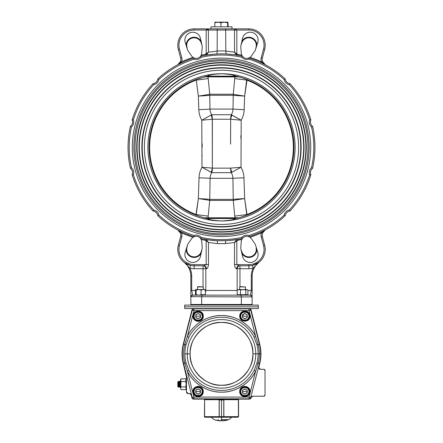 <?xml version="1.0" encoding="UTF-8"?>
<svg xmlns="http://www.w3.org/2000/svg" width="443" height="443" viewBox="0 0 443 443"><rect width="100%" height="100%" fill="white"/><g stroke="black" fill="none" stroke-linecap="round" stroke-linejoin="round"><path stroke-width="0.66" d="M201 239.115L201.183 239.469A5.549 5.549 0 0 1 201.703 241.385L202.185 247.022A7.592 7.592 0 0 1 202.025 249.331L200.469 256.281A7.885 7.885 0 0 1 190.728 262.167A7.885 7.885 0 0 1 185.246 252.2L187.367 245.4L186.857 248.03A7.42 7.42 0 0 0 192.915 256.763A7.42 7.42 0 0 0 201.155 251.862L201.438 251.956M242 55.558L241.817 55.198A5.549 5.549 0 0 1 241.297 53.287L240.815 47.65A7.592 7.592 0 0 1 240.975 45.341L242.531 38.391A7.885 7.885 0 0 1 258.114 40.119A7.885 7.885 0 0 1 257.754 42.473L255.633 49.267L256.143 46.642A7.42 7.42 0 0 0 250.782 38.059A7.42 7.42 0 0 0 241.845 42.81L241.562 42.711M201.438 42.711L201.155 42.81A7.42 7.42 0 0 0 186.719 45.225A7.42 7.42 0 0 0 186.857 46.642L187.367 49.267A7.592 7.592 0 0 0 188.386 51.344L191.62 55.99A5.549 5.549 0 0 0 193.026 57.385L194.106 57.967L194.078 59.201A92.305 92.305 0 0 0 158.882 79.518A6.717 6.717 0 0 1 153.682 84.718A92.305 92.305 0 0 0 133.365 119.915A6.717 6.717 0 0 1 131.46 127.014L130.408 126.371L131.46 127.014A92.305 92.305 0 0 0 131.46 167.653L130.408 168.296L131.46 167.653A6.717 6.717 0 0 1 133.365 174.758L132.13 174.73L133.365 174.758A92.305 92.305 0 0 0 153.682 209.954L153.095 211.034L153.682 209.954A6.717 6.717 0 0 1 158.882 215.154L157.802 215.741L158.882 215.154A92.305 92.305 0 0 0 194.078 235.471L194.084 235.914M241.562 251.956L241.845 251.862A7.42 7.42 0 0 0 250.782 256.613A7.42 7.42 0 0 0 256.143 248.03L256.436 247.975M231.988 28.867L210.984 28.867L210.984 26.824L232.016 26.824L232.016 28.867M206.776 29.205L206.167 30.035L194.139 30.035A15.189 15.189 0 0 0 179.47 49.156L181.774 57.762A7.01 7.01 0 0 1 181.647 61.815L177.737 64.739L180.539 61.444L179.371 63.46M179.027 63.814L178.114 64.523M193.364 57.601L193.026 57.385A94.348 94.348 0 0 0 181.647 61.815L180.539 61.444A5.842 5.842 0 0 0 180.644 58.066L178.341 49.461A16.358 16.358 0 0 1 194.139 28.867L208.348 28.867L208.487 52.169L217.17 51.078L217.22 29.16M132.529 122.008A5.549 5.549 0 0 0 132.13 119.942L133.365 119.915L132.13 119.942A5.549 5.549 0 0 1 130.408 126.371A5.549 5.549 0 0 0 132.529 122.008A5.549 5.549 0 0 1 130.408 126.371A5.549 5.549 0 0 0 132.529 122.008M265.219 249.442A16.358 16.358 0 0 0 264.659 245.212L262.356 236.606L264.659 245.212A16.358 16.358 0 0 1 248.861 265.8L239.22 265.8L248.861 265.8L239.873 265.8L248.861 265.8L248.861 264.632A15.189 15.189 0 0 0 263.53 245.511L261.226 236.905A7.01 7.01 0 0 1 261.353 232.852L265.263 229.928L262.461 233.228L265.263 229.928L264.449 230.449L265.263 229.928M178.341 245.212L179.47 245.511A15.189 15.189 0 0 0 194.139 264.632L194.139 265.8L203.78 265.8L194.139 265.8A16.358 16.358 0 0 1 178.341 245.212L180.644 236.606A5.842 5.842 0 0 0 180.539 233.228L181.608 232.813M187.367 245.4A7.592 7.592 0 0 1 188.386 243.323L191.62 238.683A5.549 5.549 0 0 1 193.026 237.282L194.106 236.706A93.473 93.473 0 0 1 157.802 215.741A5.549 5.549 0 0 0 153.095 211.034A93.473 93.473 0 0 1 132.13 174.73A5.549 5.549 0 0 0 130.408 168.296A93.473 93.473 0 0 1 130.408 126.371M206.466 268.724A2.918 2.686 -90 0 0 203.78 265.8L206.167 264.632L206.167 240.649L205.159 240.256A94.348 94.348 0 0 1 201.183 239.469L200.541 238.428A5.549 5.549 0 0 0 194.106 236.706L194.078 235.471A6.717 6.717 0 0 1 201.177 237.376A92.305 92.305 0 0 0 241.823 237.376A6.717 6.717 0 0 1 248.922 235.471A92.305 92.305 0 0 0 284.118 215.154A6.717 6.717 0 0 1 289.318 209.954A92.305 92.305 0 0 0 309.635 174.758A6.717 6.717 0 0 1 311.54 167.653A92.305 92.305 0 0 0 311.54 127.014L312.592 126.371A93.473 93.473 0 0 1 312.592 168.296A5.549 5.549 0 0 0 310.87 174.73A5.549 5.549 0 0 1 312.592 168.296A5.549 5.549 0 0 0 310.87 174.73A93.473 93.473 0 0 1 289.905 211.034A5.549 5.549 0 0 0 285.198 215.741A5.549 5.549 0 0 1 289.905 211.034A5.549 5.549 0 0 0 285.198 215.741A93.473 93.473 0 0 1 248.894 236.706A5.549 5.549 0 0 0 242.459 238.428A5.549 5.549 0 0 1 248.894 236.706A5.549 5.549 0 0 0 242.459 238.428L241.817 239.469L242.459 238.428A93.473 93.473 0 0 1 226.068 240.699A2.918 0.714 -92.8 0 0 225.498 243.611L217.502 243.611L208.487 242.504L208.487 264.632C208.238 267.074 207.562 268.436 206.466 268.724L194.139 268.724A19.276 19.276 0 0 1 189.92 268.253L184.648 262.765M310.471 122.008A5.549 5.549 0 0 1 310.87 119.942L309.635 119.915L310.87 119.942A5.549 5.549 0 0 0 312.592 126.371A5.549 5.549 0 0 1 310.471 122.008A5.549 5.549 0 0 0 312.592 126.371A5.549 5.549 0 0 1 310.87 119.942A93.473 93.473 0 0 0 289.905 83.638L289.318 84.718L289.905 83.638A5.549 5.549 0 0 1 285.198 78.926A5.549 5.549 0 0 0 289.905 83.638A5.549 5.549 0 0 1 285.198 78.926A5.549 5.549 0 0 0 289.905 83.638A93.473 93.473 0 0 1 310.87 119.942M217.17 51.039A96.391 96.391 0 0 1 225.83 51.039L225.67 28.867L234.652 28.867L234.513 30.035L234.652 28.867L248.861 28.867A16.358 16.358 0 0 1 264.659 49.461A16.358 16.358 0 0 0 265.219 45.225A16.358 16.358 0 0 1 264.659 49.461L262.356 58.066L264.659 49.461L263.53 49.156A15.189 15.189 0 0 0 248.861 30.035L248.861 28.867L234.652 28.867L236.833 30.013M201.155 42.81L202.025 45.341A7.592 7.592 0 0 1 202.185 47.65L201.703 53.287A5.549 5.549 0 0 1 201.183 55.198L200.541 56.244L201.183 55.198A94.348 94.348 0 0 1 205.159 54.411L208.487 52.169L206.626 54.738L205.308 55.275L212.967 54.251M249.636 237.066L249.974 237.282A5.549 5.549 0 0 1 251.38 238.683L254.614 243.323A7.592 7.592 0 0 1 255.633 245.4L257.754 252.2A7.885 7.885 0 0 1 251.098 262.389A7.885 7.885 0 0 1 242.531 256.281L240.975 249.331A7.592 7.592 0 0 1 240.815 247.022L241.297 241.385A5.549 5.549 0 0 1 241.817 239.469A94.348 94.348 0 0 1 237.841 240.256L234.513 242.504L225.498 243.611M132.291 147.336A89.209 89.209 0 0 1 221.5 58.127A89.209 89.209 0 0 1 310.709 147.336A89.209 89.209 0 0 1 221.5 236.545A89.209 89.209 0 0 1 132.291 147.336M309.131 147.336A87.631 87.631 0 0 1 221.5 234.967A87.631 87.631 0 0 1 133.869 147.336A87.631 87.631 0 0 1 221.5 59.705A87.631 87.631 0 0 1 309.131 147.336A87.631 87.631 0 0 1 221.5 234.967A87.631 87.631 0 0 1 133.869 147.336M136.732 147.336A84.768 84.768 0 0 1 221.5 62.568A84.768 84.768 0 0 1 306.268 147.336A84.768 84.768 0 0 1 221.5 232.104A84.768 84.768 0 0 1 136.732 147.336M137.07 147.336A84.43 84.43 0 0 1 221.5 62.906A84.43 84.43 0 0 1 305.93 147.336A84.43 84.43 0 0 1 221.5 231.767A84.43 84.43 0 0 1 137.07 147.336M303.699 147.336A82.199 82.199 0 0 1 221.5 229.535A82.199 82.199 0 0 1 139.301 147.336A82.199 82.199 0 0 1 221.5 65.138A82.199 82.199 0 0 1 303.699 147.336M304.036 147.336A82.536 82.536 0 0 1 221.5 229.867A82.536 82.536 0 0 1 138.964 147.336A82.536 82.536 0 0 1 221.5 64.8A82.536 82.536 0 0 1 304.036 147.336M141.871 147.336A79.629 79.629 0 0 1 221.5 67.707A79.629 79.629 0 0 1 301.129 147.336A79.629 79.629 0 0 1 221.5 226.96A79.629 79.629 0 0 1 141.871 147.336M142.209 147.336A79.291 79.291 0 0 1 221.5 68.045A79.291 79.291 0 0 1 300.791 147.336A79.291 79.291 0 0 1 221.5 226.622A79.291 79.291 0 0 1 142.209 147.336M207.379 218.515L235.621 218.515C233.865 219.745 229.158 220.553 221.5 220.946A73.61 73.61 0 0 1 147.89 147.336A73.61 73.61 0 0 1 221.5 73.726A73.61 73.61 0 0 1 295.11 147.336A73.61 73.61 0 0 1 221.5 220.946C213.858 220.553 209.151 219.745 207.379 218.515A72.569 72.569 0 0 1 204.184 217.806L201.521 216.965A72.442 72.442 0 0 1 201.521 77.702L200.253 78.079M144.385 147.336A77.115 77.115 0 0 1 221.5 70.221A77.115 77.115 0 0 1 298.615 147.336A77.115 77.115 0 0 1 221.5 224.451A77.115 77.115 0 0 1 144.385 147.336M237.127 217.812L234.912 217.795L233.278 200.441A14.602 0.797 172.5 0 1 239.309 199.383A14.602 0.797 172.5 0 1 244.652 198.625L247.061 215.115L238.816 217.806A72.569 72.569 0 0 1 235.621 218.515M206.477 76.495L204.184 76.861L208.088 76.39L234.912 76.39L238.816 76.861A72.569 72.569 0 0 0 235.621 76.157C233.865 74.928 229.158 74.119 221.5 73.726C213.858 74.114 209.151 74.928 207.379 76.157L235.621 76.157M230.57 144.136L230.659 119.233A11.684 8.522 90 0 1 231.324 114.715A11.512 11.501 -0 0 0 233.007 109.072L233.251 95.284A14.602 11.751 90 0 1 233.278 94.232L234.912 76.39L236.512 76.489M201.521 216.965L195.939 215.115L198.348 198.625L199.023 177.842A22.482 22.471 0 0 1 201.975 167.266L201.814 120.208L212.341 119.233L212.335 168.107L212.258 119.261A11.684 8.389 71.7 0 0 211.034 115.097L210.99 115.125M195.989 214.512A71.855 71.855 0 0 1 195.989 80.161L195.939 79.552L205.031 76.883M211.034 115.097L201.814 120.208A22.687 22.671 180 0 1 198.824 109.631L198.348 96.048L196.249 80.094L198.348 96.048A14.602 0.797 172.5 0 0 203.691 95.284A14.602 0.797 172.5 0 0 209.722 94.232A14.602 11.751 -90 0 1 209.749 95.284L209.993 109.072A11.512 11.501 -0 0 0 211.676 114.715L211.034 115.097L211.676 114.715A11.684 8.522 -90 0 1 212.341 119.233L230.659 119.233M198.348 96.048A14.602 0.775 177.8 0 0 209.749 95.284L233.251 95.284A14.602 0.775 -177.8 0 0 244.652 96.048L244.176 109.631A22.687 22.671 180 0 1 241.186 120.208L241.014 167.266A22.482 22.471 0 0 1 243.977 177.842L244.652 198.625A14.602 0.775 177.8 0 0 233.251 199.383L232.907 178.296A14.602 0.46 178.6 0 1 243.977 177.842M199.023 177.842A14.602 0.46 -178.6 0 1 210.093 178.296L209.749 199.383A14.602 0.775 -177.8 0 0 198.348 198.625A14.602 0.797 -172.5 0 1 203.691 199.383A14.602 0.797 -172.5 0 1 209.722 200.441L208.21 216.118L206.997 215.924M195.989 80.161L208.21 78.555L209.722 94.232L233.278 94.232A14.602 0.797 -172.5 0 0 239.309 95.284A14.602 0.797 -172.5 0 0 244.652 96.048L246.651 80.083M205.879 76.861L239.054 76.938L241.479 77.702A72.442 72.442 0 0 1 241.479 216.965M241.479 77.702L247.061 79.552L247.011 80.161A71.855 71.855 0 0 1 247.011 214.512L247.061 215.115M247.011 80.161L244.652 96.048M241.507 216.959L242.747 216.588M240.87 138.105L240.898 135.591M202.141 155.244L202.135 155.875M212.197 168.096L210.126 167.903M212.335 168.107L201.975 167.266L211.123 172.283A11.684 8.334 107.6 0 0 212.335 168.107L212.413 168.135A11.684 8.45 -90 0 1 211.76 172.648L208.06 170.505M206.3 169.536L204.472 168.556M202.163 143.737L202.174 147.226M206.87 117.517L205.796 118.115M207.125 78.727L205.934 78.898M203.06 79.291L197.384 79.973M212.169 74.634L213.133 74.452M237.132 76.861L237.941 76.877M239.912 79.286L238.567 79.109M247.061 79.552L244.508 78.644M243.534 78.328L242.753 78.079M236.523 218.177L238.816 217.806L234.912 218.283L234.912 217.795L237.946 217.79M235.504 119.737L234.264 119.621M236.097 117.5L231.966 115.097A11.684 8.389 108.3 0 0 230.742 119.261L241.164 120.197M238.55 118.835L237.204 118.115M195.939 215.115L198.492 216.023M199.466 216.345L200.247 216.588M205.868 217.812L205.054 217.79M206.488 218.177L208.066 218.283M208.21 78.555L208.088 76.872L204.184 76.861A72.569 72.569 0 0 1 207.379 76.157M234.912 218.283L208.088 218.283L204.184 217.806M208.088 218.283A2.918 2.464 -90 0 1 208.088 217.795L234.912 217.795M234.79 78.555L246.751 80.094M234.79 216.118L246.751 214.573L244.652 198.625M231.877 172.283L241.025 167.266L230.665 168.107A11.684 8.334 -107.6 0 0 231.877 172.283L231.24 172.648A11.684 8.45 90 0 1 230.587 168.135L230.665 168.107M232.907 178.296A11.407 11.402 180 0 0 231.24 172.648L211.76 172.648A11.407 11.402 180 0 0 210.093 178.296L232.907 178.296M211.676 114.715L231.324 114.715L241.186 120.208M198.824 109.631A14.602 0.57 178.3 0 0 209.993 109.072L233.007 109.072A14.602 0.57 -178.3 0 0 244.176 109.631M198.348 198.625L196.249 214.573L208.21 216.118L208.088 217.795L203.946 217.734M208.088 76.872A2.918 2.464 -90 0 1 208.088 76.39M187.367 49.267L185.246 42.473A7.885 7.885 0 0 1 190.728 32.5A7.885 7.885 0 0 1 200.469 38.391L202.025 45.341M233.81 52.041L232.791 51.864M261.392 61.859L262.461 61.444L265.263 64.739L261.353 61.815A94.348 94.348 0 0 0 249.974 57.385L248.894 57.967L249.974 57.385A5.549 5.549 0 0 0 251.38 55.99L254.614 51.344A7.592 7.592 0 0 0 255.633 49.267M265.263 64.739L262.965 62.546M261.747 62.236L262.167 62.635M262.461 61.444A5.842 5.842 0 0 1 262.356 58.066A5.842 5.842 0 0 0 262.461 61.444M248.861 30.035L236.833 30.035L236.833 54.018L234.513 52.169L234.513 30.035L206.167 30.035L208.348 28.867L225.67 28.867M236.833 54.018L237.841 54.411L236.833 54.018L236.374 54.738L234.513 52.169L225.83 51.039M232.697 54.533L226.068 53.974A93.473 93.473 0 0 1 242.459 56.244A5.549 5.549 0 0 0 248.894 57.967L248.922 59.201L248.894 57.967A5.549 5.549 0 0 1 242.459 56.244L241.817 55.198A94.348 94.348 0 0 0 237.841 54.411L237.692 55.275L236.396 54.749M237.681 55.275L233.649 54.655M216.959 53.968L217.17 51.078M213.393 54.218L208.232 54.81M207.817 54.871L205.308 55.275L205.159 54.411M207.512 53.188L206.167 54.018L206.626 54.738M200.618 56.139L200.541 56.244A93.473 93.473 0 0 1 226.068 53.974L225.83 51.078M248.916 58.758L248.922 59.201A6.717 6.717 0 0 1 241.823 57.297L242.459 56.244A5.549 5.549 0 0 0 248.894 57.967A5.549 5.549 0 0 1 242.459 56.244A93.473 93.473 0 0 0 226.068 53.974L231.429 54.389M232.442 54.506L234.746 54.805M235.161 54.866L236.922 55.142M235.083 53.365L236.374 54.738M209.185 52.041L208.487 52.169M208.348 28.867L194.139 28.867L194.139 30.035M157.802 78.926A93.473 93.473 0 0 1 194.106 57.967A5.549 5.549 0 0 0 200.541 56.244A5.549 5.549 0 0 1 194.106 57.967A5.549 5.549 0 0 0 200.541 56.244A5.549 5.549 0 0 1 194.106 57.967A93.473 93.473 0 0 0 157.802 78.926A5.549 5.549 0 0 1 153.095 83.638A93.473 93.473 0 0 0 132.13 119.942A93.473 93.473 0 0 1 153.095 83.638L153.682 84.718L153.095 83.638A5.549 5.549 0 0 0 157.802 78.926A5.549 5.549 0 0 1 153.095 83.638A5.549 5.549 0 0 0 157.802 78.926L158.882 79.518M249.021 236.756L249.298 236.883M262.156 232.043L261.353 232.852A94.348 94.348 0 0 1 249.974 237.282L248.894 236.706L248.922 235.471M262.461 233.228A5.842 5.842 0 0 0 262.356 236.606A5.842 5.842 0 0 1 262.461 233.228L261.353 232.852M289.318 209.954L289.905 211.034L289.318 209.954M241.823 237.376L242.459 238.428M284.118 215.154L285.198 215.741A93.473 93.473 0 0 1 248.894 236.706M309.635 174.758L310.87 174.73A93.473 93.473 0 0 1 289.905 211.034A5.549 5.549 0 0 0 285.198 215.741M311.54 167.653L312.592 168.296A93.473 93.473 0 0 0 314.973 147.336M311.54 127.014A6.717 6.717 0 0 1 309.635 119.915A92.305 92.305 0 0 0 289.318 84.718A6.717 6.717 0 0 1 284.118 79.518L285.198 78.926A93.473 93.473 0 0 0 248.894 57.967A93.473 93.473 0 0 1 285.198 78.926M180.539 233.228L177.737 229.928L180.035 232.126M181.253 232.431L180.833 232.032M194.078 235.471L194.106 236.706L193.026 237.282A94.348 94.348 0 0 1 181.647 232.852A7.01 7.01 0 0 1 181.774 236.905L179.47 245.511M201.177 237.376L200.541 238.428A5.549 5.549 0 0 0 194.106 236.706M177.737 229.928L181.647 232.852M195.463 290.004L195.795 289.589L195.463 290.004L195.463 294.722L195.795 295.138L192.583 295.138A1.75 1.75 0 0 0 190.828 296.893L190.927 305.072L190.828 304.485L252.172 304.485L252.073 305.072L252.172 276.166L252.172 290.464L251.292 290.464L251.292 276.166A18.401 18.401 0 0 1 253.08 268.253A19.276 19.276 0 0 1 248.861 268.724L236.534 268.724C235.438 268.436 234.762 267.068 234.513 264.632L234.513 242.504L236.374 239.934L236.833 240.649L236.833 264.632L239.22 265.8A2.918 2.686 -90 0 0 236.534 268.724M186.226 263.762L190.556 265.407L184.626 262.749M186.509 264.482L187.145 265.13M258.917 262.345L257.693 263.214L258.917 262.345A17.526 17.526 0 0 0 252.172 276.166A17.526 17.526 0 0 1 258.917 262.345L253.08 268.253L252.444 265.407L258.873 262.378M258.845 262.4L258.352 262.765M258.275 262.821L257.926 263.059M256.32 264.006L254.387 264.842M208.371 239.879L216.932 240.699L226.163 240.693M228.776 240.521L235.975 239.68M236.352 239.619L237.692 239.397L236.374 239.934M216.932 240.699A93.473 93.473 0 0 1 200.541 238.428A93.473 93.473 0 0 0 216.932 240.699A2.918 0.714 -87.2 0 1 217.502 243.611M205.159 240.256L205.308 239.397L206.626 239.934L208.487 242.504L206.167 240.649L206.626 239.934M206.405 239.58L207.905 239.813M190.556 265.407L189.92 268.253A18.401 18.401 0 0 1 191.708 276.166L191.708 290.464L195.463 290.464M184.731 262.826L185.074 263.059M185.395 263.269L185.755 263.491M191.708 276.166L190.828 276.166L190.828 290.464L190.828 276.166A17.526 17.526 0 0 0 184.083 262.345L185.307 263.214M192.583 295.138L190.828 296.893L190.828 290.464L191.708 290.464L192.583 295.138L202.163 295.138L201.637 296.893L201.665 305.072M202.163 295.138L250.417 295.138L252.172 296.893L241.363 296.893L241.335 305.072M234.89 295.138L206.377 295.138M245.488 294.811L245.488 295.138L250.417 295.138L251.292 290.464L247.925 290.464M237.21 291.167L237.21 290.464M205.402 292.541L205.834 290.464L237.166 290.464L237.166 268.724A2.918 2.796 -90 0 1 239.962 265.8L239.962 286.765M240.837 295.138L241.363 296.893L190.844 296.666M192.245 295.171L192.55 295.138M251.004 295.237L251.065 295.26A1.75 1.75 45 0 0 250.417 295.138A1.75 1.75 45 0 1 251.076 295.265M251.624 295.619A1.75 1.75 45 0 1 252.133 296.544A1.75 1.75 45 0 0 251.624 295.619M208.614 239.835L205.735 239.469A2.918 2.293 99.7 0 1 205.746 239.469M237.692 239.397L237.841 240.256M237.265 239.469A2.918 2.293 80.3 0 0 237.26 239.469L234.386 239.835M153.095 211.034A5.549 5.549 0 0 1 157.802 215.741A5.549 5.549 0 0 0 153.095 211.034M132.529 172.659A5.549 5.549 0 0 0 130.408 168.296A5.549 5.549 0 0 1 132.13 174.73A5.549 5.549 0 0 0 132.529 172.659A5.549 5.549 0 0 1 132.13 174.73M200.541 56.244L201.177 57.297A6.717 6.717 0 0 1 194.078 59.201M227.923 22.15L215.076 22.15L214.816 22.726L217.884 22.15L220.952 22.726L224.291 22.15L227.636 22.726L227.923 22.15L228.184 26.824M227.636 22.726L227.636 26.824M214.816 22.726L214.816 26.824M220.952 22.726L220.952 26.824M247.526 305.072L258.302 305.072L258.302 306.822L247.526 306.822L258.302 306.822L258.302 308.577L184.698 308.577L184.698 306.822L247.526 306.822L184.698 306.822L184.698 305.072L247.526 305.072M193.098 399.038A1.75 1.75 0 0 0 193.652 399.126L249.348 399.126L193.652 399.126L191.957 397.803L191.221 394.901L189.521 393.578L188.203 393.578L186.448 391.822L186.448 376.794L183.275 363.531L182.067 353.852L183.275 344.167L191.957 309.895L183.275 344.167L191.957 309.895L193.652 308.577L249.348 308.577L193.652 308.577A1.75 1.75 0 0 0 191.957 309.895L183.275 344.167A39.433 39.433 0 0 0 182.067 353.852L183.275 363.531L186.27 375.359L183.275 363.531A39.433 39.433 0 0 1 182.067 353.852M229.037 399.126L213.963 399.126L229.037 399.126M249.348 308.577A1.75 1.75 0 0 1 251.043 309.895L249.348 308.577L251.043 309.895L259.725 344.167A39.433 39.433 0 0 1 259.725 363.531L258.756 367.579L260.512 369.335L263.856 369.335L265.025 370.503L265.025 395.034L265.025 370.503A1.168 1.168 0 0 0 263.856 369.335L260.512 369.335A1.75 1.75 0 0 1 258.756 367.579L260.512 369.335A1.75 1.75 0 0 1 259.864 369.207M265.025 374.651L265.025 379.324L265.025 374.651M265.025 386.213L265.025 390.887L265.025 386.213M251.757 396.563A1.75 1.75 0 0 1 252.815 396.203L263.856 396.203A1.168 1.168 0 0 0 265.025 395.034L265.025 393.345L265.025 395.034L263.856 396.203L252.815 396.203L249.348 399.126A1.75 1.75 0 0 0 251.043 397.803L251.115 397.526A1.75 1.75 0 0 1 252.815 396.203L251.115 397.526A1.75 1.75 0 0 1 251.74 396.574M200.474 315.35L200.014 314.547L198.597 313.727L197.672 313.727L196.249 314.547L195.789 315.35L195.789 316.989L196.249 317.792L197.672 318.611L198.597 318.611L200.014 317.792L200.474 316.989L200.474 315.35M251.043 309.895L259.725 344.167C261.331 350.623 261.331 357.08 259.725 363.531L258.812 367.147A1.75 1.75 0 0 0 259.26 368.809M244.868 316.169L242.526 316.169L242.986 317.792L244.403 318.611L245.328 318.611L246.751 317.792L247.211 316.989L247.211 315.35L246.751 314.547L245.328 313.727L243.694 314.137L242.526 316.169L247.211 316.169A2.342 2.342 0 0 1 244.868 318.511A2.342 2.342 0 0 1 242.526 316.169L242.526 314.818L244.868 313.461L247.211 314.818L247.211 317.52L244.868 318.877L242.526 317.52L242.526 314.818L242.526 317.52L242.526 314.818L244.403 313.727M247.211 390.715L246.751 389.912L245.328 389.092L244.403 389.092L242.986 389.912L242.526 390.715L242.526 392.348L242.986 393.151L244.403 393.971L245.328 393.971L246.751 393.151L247.211 392.348L247.211 390.715M200.474 390.715L200.014 389.912L198.597 389.092L197.672 389.092L196.249 389.912L195.789 390.715L195.789 392.348L196.249 393.151L197.672 393.971L198.597 393.971L200.014 393.151L200.474 392.348L200.474 390.715M190.595 393.943A1.75 1.75 0 0 0 189.521 393.578A1.75 1.75 0 0 1 191.221 394.901L189.521 393.578L188.203 393.578A1.75 1.75 0 0 1 186.448 391.822L186.448 376.794L183.275 363.531M242.526 392.348L242.526 390.715L242.526 392.348L242.986 393.151L244.403 393.971L245.328 393.971L246.751 393.151L247.211 392.348M190.617 393.96A1.75 1.75 0 0 1 191.221 394.901L191.957 397.803A1.75 1.75 0 0 0 193.652 399.126M187.555 393.456A1.75 1.75 0 0 0 188.203 393.578L189.521 393.578L188.203 393.578M259.271 368.82A1.75 1.75 0 0 0 259.836 369.196M186.27 375.359A5.842 5.842 0 0 1 186.448 376.794A5.842 5.842 0 0 0 186.27 375.359M258.756 367.579A1.75 1.75 0 0 1 258.812 367.147M190.13 353.852C188.779 338.264 205.912 321.125 221.5 322.476C237.088 321.125 254.221 338.264 252.87 353.852C254.221 369.44 237.088 386.573 221.5 385.222C205.912 386.573 188.779 369.44 190.13 353.852A31.37 31.37 0 0 1 221.5 322.476A31.37 31.37 0 0 1 252.87 353.852L255.761 353.852A34.261 34.261 0 0 1 221.5 388.112A34.261 34.261 0 0 1 187.239 353.852L184.903 353.852A36.597 36.597 0 0 0 186.038 362.9L188.884 370.409A36.581 36.581 0 0 0 254.116 370.409L256.962 362.9A36.597 36.597 0 0 0 258.097 353.852L255.761 353.852L258.097 353.852A36.597 36.597 0 0 0 256.962 344.804L254.116 337.295A36.581 36.581 0 0 0 188.884 337.295L186.038 344.804A36.597 36.597 0 0 0 184.903 353.852L187.239 353.852A34.261 34.261 0 0 1 221.5 319.591A34.261 34.261 0 0 1 255.761 353.852A34.261 34.261 0 0 0 221.5 319.591A34.261 34.261 0 0 0 187.239 353.852L190.13 353.852L187.239 353.852A34.261 34.261 0 0 0 221.5 388.112A34.261 34.261 0 0 0 255.761 353.852L252.87 353.852A31.37 31.37 0 0 1 221.5 385.222A31.37 31.37 0 0 1 190.13 353.852M250.755 310.189L249.055 310.621L249.055 308.865A1.75 1.75 0 0 1 250.755 310.189L249.055 310.621L255.661 336.508L258.186 344.488L259.426 344.172L250.755 310.189A1.75 1.75 0 0 0 249.055 308.865L193.945 308.865A1.75 1.75 0 0 0 192.245 310.189L183.574 344.172A39.139 39.139 0 0 0 183.574 363.526L184.814 363.21A37.86 37.86 0 0 1 184.814 344.488L186.038 344.804A36.597 36.597 0 0 0 186.038 362.9L188.884 370.409L187.339 371.195C193.082 383.477 207.944 392.603 221.5 392.16C235.056 392.603 249.918 383.477 255.661 371.195L249.055 397.083L193.945 397.083L187.339 371.195L188.884 370.409A36.581 36.581 0 0 0 254.116 370.409L255.661 371.195A38.314 38.314 0 0 1 187.339 371.195L184.814 363.21L183.574 363.526L192.245 397.515L193.945 397.083L193.945 398.833L249.055 398.833L249.055 397.083L193.945 397.083L187.339 371.195L184.814 363.21A37.86 37.86 0 0 1 184.814 344.488L187.339 336.508L193.945 310.621L249.055 310.621L255.661 336.508C249.918 324.221 235.056 315.1 221.5 315.538C207.944 315.1 193.082 324.221 187.339 336.508A38.314 38.314 0 0 1 255.661 336.508L254.116 337.295A36.581 36.581 0 0 0 188.884 337.295L187.339 336.508L193.945 310.621L249.055 310.621L249.055 308.865L193.945 308.865L193.945 310.621L192.245 310.189L183.574 344.172L192.245 310.189L183.574 344.172L184.814 344.488L183.574 344.172A39.139 39.139 0 0 0 183.574 363.526L192.245 397.515A1.75 1.75 0 0 0 193.945 398.833L249.055 398.833A1.75 1.75 0 0 0 250.755 397.515L259.426 363.526L250.755 397.515L259.426 363.526L258.186 363.21L255.661 371.195L249.055 397.083L250.755 397.515A1.75 1.75 0 0 1 249.055 398.833L249.055 397.083L250.755 397.515M250.007 391.529C250.295 384.901 239.441 384.901 239.729 391.529C239.441 398.163 250.295 398.163 250.007 391.529A5.139 5.139 0 0 0 244.868 386.39A5.139 5.139 0 0 0 239.729 391.529L239.901 391.529A4.967 4.967 0 0 1 244.868 386.567A4.967 4.967 0 0 1 249.835 391.529L249.835 391.529A4.967 4.967 0 0 1 244.868 396.496A4.967 4.967 0 0 1 239.901 391.529L239.729 391.529A5.139 5.139 0 0 0 244.868 396.673A5.139 5.139 0 0 0 250.007 391.529M203.271 391.529C203.559 384.901 192.705 384.901 192.993 391.529C192.705 398.163 203.559 398.163 203.271 391.529A5.139 5.139 0 0 0 198.132 386.39A5.139 5.139 0 0 0 192.993 391.529L193.165 391.529A4.967 4.967 0 0 1 198.132 386.567A4.967 4.967 0 0 1 203.099 391.529L203.099 391.529A4.967 4.967 0 0 1 198.132 396.496A4.967 4.967 0 0 1 193.165 391.529L192.993 391.529A5.139 5.139 0 0 0 198.132 396.673A5.139 5.139 0 0 0 203.271 391.529M250.007 316.169C250.295 309.541 239.441 309.541 239.729 316.169C239.441 322.797 250.295 322.797 250.007 316.169A5.139 5.139 0 0 0 244.868 311.03A5.139 5.139 0 0 0 239.729 316.169L239.901 316.169A4.967 4.967 0 0 1 244.868 311.202A4.967 4.967 0 0 1 249.835 316.169L250.007 316.169M203.271 316.169C203.559 309.541 192.705 309.541 192.993 316.169C192.705 322.797 203.559 322.797 203.271 316.169L203.099 316.169A4.967 4.967 0 0 1 198.132 321.136A4.967 4.967 0 0 1 193.165 316.169L192.993 316.169A5.139 5.139 0 0 0 198.132 321.308A5.139 5.139 0 0 0 203.271 316.169M259.426 344.172A39.139 39.139 0 0 1 259.426 363.526A39.139 39.139 0 0 0 259.426 344.172L258.186 344.488A37.86 37.86 0 0 1 259.36 353.852L260.639 353.852L259.36 353.852A37.86 37.86 0 0 1 258.186 363.21L259.426 363.526M186.038 362.9L184.814 363.21L186.038 362.9M193.342 316.169C193.076 322.349 203.187 322.349 202.922 316.169C203.187 309.995 193.076 309.989 193.342 316.169M258.097 353.852L259.36 353.852A37.86 37.86 0 0 1 258.186 363.21L256.962 362.9A36.597 36.597 0 0 0 256.962 344.804L258.186 344.488A37.86 37.86 0 0 1 259.36 353.852L258.097 353.852M256.962 344.804L254.116 337.295L255.661 336.508L258.186 344.488L256.962 344.804M254.116 370.409L256.962 362.9L258.186 363.21L255.661 371.195L254.116 370.409M184.814 344.488L187.339 336.508L188.884 337.295L186.038 344.804L184.814 344.488M192.245 310.189A1.75 1.75 0 0 1 193.945 308.865L193.945 310.621L192.245 310.189M193.945 398.833A1.75 1.75 0 0 1 192.245 397.515L193.945 397.083L193.945 398.833M249.835 316.169A4.967 4.967 0 0 1 244.868 321.136A4.967 4.967 0 0 1 239.901 316.169L240.078 316.169A4.79 4.79 0 0 0 244.868 320.959A4.79 4.79 0 0 0 249.658 316.169L249.658 316.169A4.79 4.79 0 0 0 244.868 311.379A4.79 4.79 0 0 0 240.078 316.169L239.901 316.169M203.099 316.169A4.967 4.967 0 0 1 198.132 321.136A4.967 4.967 0 0 1 193.165 316.169M186.448 378.388L186.154 378.388L186.154 384.231L186.448 384.231L186.154 384.231C186.154 376.694 186.154 376.694 186.154 384.231C186.154 391.762 186.154 391.762 186.154 384.231L186.154 390.073L186.448 390.073M181.021 378.831L180.606 379.557L181.021 381.528L180.606 380.183L181.021 378.831L180.716 380.864L180.606 380.183C180.606 379.352 180.606 379.352 180.606 380.183L180.606 388.278C180.606 389.104 180.606 389.104 180.606 388.278L181.021 389.624L185.739 389.624L186.154 388.278L185.739 386.927L181.021 386.927L180.606 388.278L181.021 386.927L185.739 386.927L186.154 384.231L185.739 381.528L186.154 380.183L185.739 378.831L181.021 378.831L185.739 378.831M186.043 379.501L185.739 381.528L181.021 381.528L185.739 381.528L186.043 380.864M186.043 387.597L186.154 388.278M186.043 388.96L185.739 389.624L181.021 389.624L180.606 388.278L181.021 389.624M180.738 387.536L181.021 386.927L180.606 384.231L181.021 386.927M180.711 380.836L180.606 384.231L181.021 381.528L180.606 388.278C180.606 389.104 180.606 389.104 180.606 388.278L180.711 387.619M181.021 381.528L180.932 381.866M180.738 380.93L181.004 381.495M186.154 384.231L185.739 381.528M180.716 379.501L180.606 380.183L180.716 379.501M180.855 379.164L180.722 379.496M180.855 389.297L180.722 388.96M202.805 391.529A4.674 4.674 0 0 1 198.132 396.203A4.674 4.674 0 0 1 193.458 391.529A4.674 4.674 0 0 1 198.132 386.855A4.674 4.674 0 0 1 202.805 391.529L202.224 391.529C202.445 386.257 193.818 386.257 194.045 391.529C193.818 396.806 202.445 396.806 202.224 391.529A4.087 4.087 0 0 1 198.132 395.621A4.087 4.087 0 0 1 194.045 391.529L193.458 391.529A4.674 4.674 0 0 0 198.132 396.203A4.674 4.674 0 0 0 202.805 391.529A4.674 4.674 0 0 0 198.132 386.855A4.674 4.674 0 0 0 193.458 391.529L194.045 391.529A4.087 4.087 0 0 1 198.132 387.442A4.087 4.087 0 0 1 202.224 391.529L202.805 391.529M200.474 390.178L200.474 392.886L198.132 394.237L195.789 392.886L195.789 390.178L198.132 388.827L200.474 390.178L198.132 388.827L195.789 390.178L198.132 388.827L200.474 390.178L200.474 392.886L200.474 390.178M195.789 391.529L200.474 391.529A2.342 2.342 0 0 1 198.132 393.877A2.342 2.342 0 0 1 195.789 391.529A2.342 2.342 0 0 1 198.132 389.187A2.342 2.342 0 0 1 200.474 391.529L195.789 391.529M195.789 392.886L195.789 390.178L195.789 392.886M200.474 392.886L198.132 394.237L200.474 392.886M249.542 391.529A4.674 4.674 0 0 1 244.868 396.203A4.674 4.674 0 0 1 240.195 391.529A4.674 4.674 0 0 1 244.868 386.855A4.674 4.674 0 0 1 249.542 391.529A4.674 4.674 0 0 0 244.868 386.855A4.674 4.674 0 0 0 240.195 391.529L240.776 391.529C240.555 396.806 249.182 396.806 248.955 391.529C249.182 386.257 240.555 386.257 240.776 391.529A4.087 4.087 0 0 1 244.868 387.442A4.087 4.087 0 0 1 248.955 391.529L249.542 391.529L248.955 391.529A4.087 4.087 0 0 1 244.868 395.621A4.087 4.087 0 0 1 240.776 391.529L240.195 391.529A4.674 4.674 0 0 0 244.868 396.203A4.674 4.674 0 0 0 249.542 391.529M247.211 390.178L247.211 392.886L244.868 394.237L242.526 392.886L242.526 390.178L244.868 388.827L247.211 390.178L244.868 388.827L242.526 390.178L244.868 388.827L247.211 390.178L247.211 392.886L247.211 390.178M247.211 391.529L242.526 391.529A2.342 2.342 0 0 1 244.868 389.187A2.342 2.342 0 0 1 247.211 391.529A2.342 2.342 0 0 1 244.868 393.877A2.342 2.342 0 0 1 242.526 391.529L247.211 391.529M242.526 392.886L242.526 390.178L242.526 392.886L244.868 394.237L242.526 392.886M247.211 392.886L244.868 394.237L247.211 392.886M202.805 316.169A4.674 4.674 0 0 1 198.132 320.843A4.674 4.674 0 0 1 193.458 316.169A4.674 4.674 0 0 1 198.132 311.495A4.674 4.674 0 0 1 202.805 316.169L202.224 316.169C202.445 310.897 193.818 310.897 194.045 316.169C193.818 321.441 202.445 321.441 202.224 316.169A4.087 4.087 0 0 1 198.132 320.261A4.087 4.087 0 0 1 194.045 316.169L193.458 316.169A4.674 4.674 0 0 0 198.132 320.843A4.674 4.674 0 0 0 202.805 316.169A4.674 4.674 0 0 0 198.132 311.495A4.674 4.674 0 0 0 193.458 316.169L194.045 316.169A4.087 4.087 0 0 1 198.132 312.082A4.087 4.087 0 0 1 202.224 316.169L202.805 316.169M200.474 314.818L200.474 317.52L198.132 318.877L195.789 317.52L195.789 314.818L198.132 313.461L200.474 314.818L200.474 317.52L200.474 314.818L198.132 313.461L195.789 314.818L195.789 317.52L195.789 314.818L198.132 313.461L200.474 314.818M195.789 316.169L200.474 316.169A2.342 2.342 0 0 1 198.132 318.511A2.342 2.342 0 0 1 195.789 316.169A2.342 2.342 0 0 1 198.132 313.827A2.342 2.342 0 0 1 200.474 316.169L195.789 316.169M198.132 318.877L195.789 317.52L198.132 318.877L200.474 317.52L198.132 318.877M249.542 316.169A4.674 4.674 0 0 1 244.868 320.843A4.674 4.674 0 0 1 240.195 316.169A4.674 4.674 0 0 1 244.868 311.495A4.674 4.674 0 0 1 249.542 316.169L248.955 316.169C249.182 310.897 240.555 310.897 240.776 316.169C240.555 321.441 249.182 321.441 248.955 316.169A4.087 4.087 0 0 1 244.868 320.261A4.087 4.087 0 0 1 240.776 316.169L240.195 316.169A4.674 4.674 0 0 0 244.868 320.843A4.674 4.674 0 0 0 249.542 316.169A4.674 4.674 0 0 0 244.868 311.495A4.674 4.674 0 0 0 240.195 316.169L240.776 316.169A4.087 4.087 0 0 1 244.868 312.082A4.087 4.087 0 0 1 248.955 316.169L249.542 316.169M247.211 314.818L247.211 317.52L247.211 314.818L244.868 313.461L247.211 314.818M244.868 318.877L242.526 317.52L244.868 318.877L247.211 317.52L244.868 318.877M247.211 316.989L247.211 315.35L247.211 316.989M245.328 318.611L246.751 317.792L245.328 318.611M242.986 317.792L244.403 318.611L242.986 317.792M195.789 315.35L195.789 316.989L195.789 315.35M200.014 314.547L198.597 313.727L200.014 314.547M198.597 318.611L200.014 317.792L198.597 318.611M196.249 317.792L197.672 318.611L196.249 317.792M197.672 313.727L196.249 314.547L197.672 313.727M246.751 389.912L245.328 389.092L246.751 389.912M244.403 389.092L242.986 389.912L244.403 389.092M246.751 393.151L245.328 393.971M244.403 393.971L242.986 393.151M200.014 389.912L198.597 389.092L200.014 389.912M197.672 389.092L196.249 389.912L197.672 389.092M195.789 390.715L195.789 392.348L195.789 390.715M198.597 393.971L200.014 393.151L198.597 393.971M208.033 417.234L211.333 417.234L205.209 417.234L204.605 416.653L219.135 416.653L219.135 399.708L204.605 399.708L204.605 416.653L205.209 417.234L204.605 416.653L219.135 416.653L219.069 417.234L205.209 417.234L219.069 417.234M212.103 417.234L213.05 417.234L212.103 417.234M226.966 417.234L229.967 417.234M230.892 417.234L231.473 417.234M223.931 417.234L223.865 416.653L238.395 416.653L237.791 417.234L238.395 416.653L238.395 399.708L223.865 399.708L223.865 416.653L238.395 416.653L237.791 417.234L223.931 417.234L234.967 417.234M224.247 417.234L223.815 417.234L224.114 417.234L223.776 416.653L223.776 400.001L221.5 400.001L221.5 416.653L223.776 416.653L219.224 416.653L221.5 416.653L221.5 400.001L219.224 400.001L219.224 416.653L219.185 417.234L218.753 417.234L224.247 417.234M217.618 417.234L215.846 417.234M223.776 400.001L223.781 399.708L219.219 399.708L219.224 400.001L223.776 400.001L223.865 410.811M205.198 417.234L207.917 417.234L205.187 417.234L204.594 416.653L204.594 400.001L204.439 416.653L205.026 417.234A0.581 0.581 0 0 1 204.439 416.653L204.594 400.001L204.439 416.653M238.096 417.156L237.791 417.234M221.5 417.234L221.5 419.632C230.919 419.632 230.919 419.632 221.5 419.632C212.081 419.632 212.081 419.632 221.5 419.632L221.5 417.234M227.929 419.632L227.613 419.632M227.458 419.632L226.711 419.632M226.655 419.632L225.581 419.632M225.326 419.632L224.324 419.632M224.296 419.632L222.934 419.632M222.895 419.632L221.5 419.632C230.919 419.632 230.919 419.632 221.5 419.632L221.937 419.981L221.937 420.85A22.344 22.344 0 0 0 227.68 419.981L221.937 420.85L221.937 419.981L221.5 419.632C212.081 419.632 212.081 419.632 221.5 419.632M231.667 417.234L231.667 417.234A13.739 13.739 0 0 1 228.804 419.632L228.754 419.632M214.362 419.632L214.196 419.632A22.349 22.349 0 0 0 215.304 419.981M211.333 417.234L211.333 417.234A13.739 13.739 0 0 0 214.196 419.632M221.063 419.981L221.5 419.981L221.063 419.981L221.063 420.85L221.063 419.981M218.2 419.632L218.604 419.632M215.32 419.981L215.32 419.981A22.344 22.344 0 0 0 221.063 420.85L215.32 419.981M221.937 419.981L221.937 420.85L221.937 419.981M225.648 420.468L227.68 419.981M218.36 420.634L221.063 420.85M238.561 400.001L238.561 416.653L238.406 400.001L238.561 416.653L237.813 417.234L235.083 417.234L237.813 417.234L238.406 416.653M218.886 417.234L224.114 417.234M204.594 400.001L204.887 399.708L204.594 400.001M177.953 385.665L177.953 384.186M180.561 384.181L180.085 384.181M179.742 384.181L179.404 384.181M180.567 385.659L180.085 385.659M179.747 385.659L179.409 385.659M178.103 381.777L177.826 384.186M180.561 385.692L180.556 381.777L180.556 382.735L180.079 382.735M179.409 385.698L179.747 385.692L179.736 381.777L179.736 382.741L179.404 382.741M177.826 384.258L177.82 382.741M178.59 387.138L178.579 381.296L178.922 381.766L178.928 386.656L178.59 387.138L178.108 386.656L178.097 381.783L177.953 386.877L177.82 384.258M180.567 385.692L180.085 385.692M179.742 385.709L180.085 387.138L180.079 382.42M179.736 381.777L180.079 381.279L179.736 381.777M178.446 387.138L178.435 381.301M179.265 387.138L179.398 381.296L179.409 387.138L178.928 386.656M178.097 381.783L178.579 381.301L178.103 381.766M177.82 385.715L177.82 386.462L177.82 385.715M180.561 385.764L180.085 385.764M179.742 385.764L179.409 385.764M177.82 382.641L177.82 381.944L177.942 382.641M180.556 382.641L180.079 382.641M179.736 382.641L179.404 382.641M180.561 386.645L180.561 385.709M179.404 382.42L179.404 381.279L178.917 381.783L178.579 381.296M177.948 385.847L177.948 386.855M239.646 295.032L239.231 295.11M247.537 294.722L246.873 294.722M238.838 289.589L240.466 290.004L243.146 289.589L237.897 289.589L237.21 290.004L238.838 289.589M243.146 289.589L245.821 290.004L246.873 289.589L243.146 289.589M247.925 290.004L246.873 289.589L247.925 290.004L247.925 294.722L245.821 294.722L245.821 290.004M246.646 295.116L245.488 295.032M240.466 290.004L240.466 294.722L245.821 294.722M237.21 290.004L237.21 294.722L240.466 294.722M237.21 294.722L238.489 295.116M195.795 289.589L196.127 290.004L198.614 289.589L201.1 290.004L203.254 289.589L195.723 289.611M205.142 289.611L203.254 289.589L205.402 290.004L205.07 289.589M205.402 290.004L205.402 294.722L204.738 294.722M201.1 290.004L201.1 294.722L205.402 294.722M196.127 290.004L196.127 294.722L198.614 295.138L201.1 294.722M195.795 295.138L196.127 294.722M204.738 295.138L204.251 295.044M239.646 286.948L240.128 286.665L245.488 286.948L239.646 286.948L239.646 289.589M197.512 289.589L197.512 286.948L197.993 286.665L203.343 286.948M197.523 286.948L203.354 286.948L203.354 289.589M180.539 61.444A5.842 5.842 0 0 0 180.844 59.578M181.774 57.762L180.644 58.066M264.659 245.212L263.53 245.511M186.857 248.03L186.564 247.975M201.122 253.357A8.002 8.002 0 0 1 186.138 249.343M181.774 236.905L180.644 236.606A5.842 5.842 0 0 0 180.844 235.095M186.138 45.33A8.002 8.002 0 0 1 201.122 41.315M307.963 147.336A86.463 86.463 0 0 1 221.5 233.799A86.463 86.463 0 0 1 135.037 147.336A86.463 86.463 0 0 1 221.5 60.874A86.463 86.463 0 0 1 307.963 147.336M221.5 200.441L233.278 200.441A14.602 11.751 90 0 1 233.251 199.383L209.749 199.383A14.602 11.751 -90 0 1 209.722 200.441L221.5 200.441M212.413 168.135L230.587 168.135M256.862 249.343A8.002 8.002 0 0 1 241.878 253.357M186.564 46.698L186.857 46.642M256.143 46.642L256.436 46.698M241.878 41.315A8.002 8.002 0 0 1 256.862 45.33M261.353 61.815A7.01 7.01 0 0 1 261.226 57.762L262.356 58.066M261.226 57.762L263.53 49.156M236.833 30.035L234.513 30.035M206.167 54.018L206.167 30.035M262.356 236.606L261.226 236.905M310.87 174.73A5.549 5.549 0 0 1 310.471 172.659M284.118 79.518A92.305 92.305 0 0 0 248.922 59.201M241.823 57.297A92.305 92.305 0 0 0 201.177 57.297M234.513 264.632L248.861 264.632M251.292 276.166L252.172 276.166M248.861 265.8L248.861 268.724M194.139 264.632L208.487 264.632M203.038 286.765L203.038 265.8A2.918 2.796 -90 0 1 205.834 268.724L205.834 290.464L205.402 290.464M194.139 265.8L194.139 268.724M179.47 49.156L178.341 49.461M241.845 251.862L240.975 249.331M178.551 64.218L177.737 64.739L178.551 64.218M240.975 45.341L241.845 42.81M205.308 55.275L205.774 55.198M202.025 249.331L201.155 251.862M190.828 296.893L190.878 296.494M227.696 419.981A22.349 22.349 0 0 0 228.804 419.632M238.561 416.653L237.974 417.234M204.439 400.001L204.732 399.708M178.922 381.766L179.26 381.279M245.488 289.589L245.488 286.948M197.512 305.072L197.512 304.485"/></g></svg>

